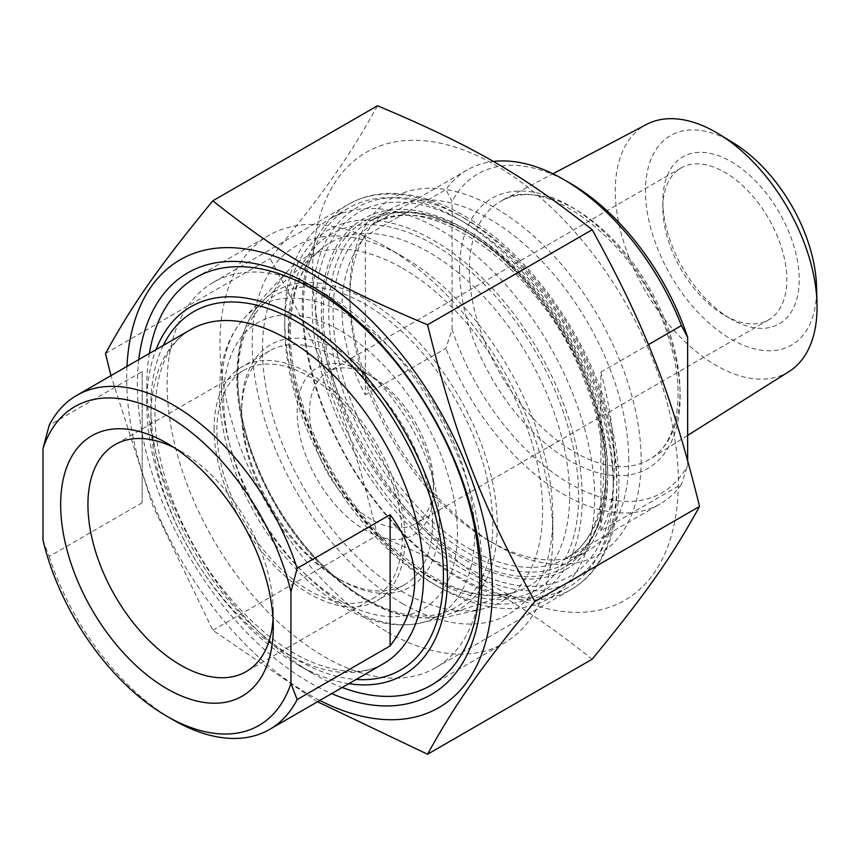 <?xml version="1.0" encoding="UTF-8"?>
<svg xmlns="http://www.w3.org/2000/svg" width="860" height="860" viewBox="0 0 860 860"><rect width="100%" height="100%" fill="white"/><g stroke="black" fill="none" stroke-linecap="round" stroke-linejoin="round"><path stroke-width="0.64" stroke-dasharray="4.3 3.22" d="M324.413 293.464L324.413 293.464A222.45 128.43 60 0 1 481.707 565.901A222.45 128.43 60 0 1 435.633 667.736A222.45 128.43 60 0 1 324.413 656.717A222.45 128.43 60 0 1 179.095 460.702A222.45 128.43 60 0 1 213.194 282.445A222.45 128.43 60 0 1 324.413 293.464L309.536 284.875M138.793 359.577A243.487 140.578 -120 0 0 309.536 682.485A243.487 140.578 -120 0 0 331.637 693.601M126.968 366.392A258.602 149.307 -120 0 0 126.678 378.11A258.602 149.307 -120 0 0 319.823 700.427M317.512 701.76L212.839 630.262L152.876 505.97L110.962 375.637M377.465 105.769C349.386 156.681 324.134 192.619 270.104 258.505C324.134 356.825 349.386 421.916 377.465 535.21C472.548 575.136 523.052 604.29 592.196 659.19M312.631 270.75A258.602 149.307 60 0 1 586.918 246.25A258.602 149.307 60 0 1 586.918 611.965A258.602 149.307 60 0 1 312.631 270.75M212.839 630.262L377.465 535.21M105.479 353.557L270.104 258.505M628.767 460.423A197.241 113.875 -120 0 0 542.671 261.924A197.241 113.875 -120 0 0 390.676 209.087A197.241 113.875 -120 0 0 349.827 299.377A197.241 113.875 -120 0 0 489.297 540.94A197.241 113.875 -120 0 0 587.917 550.712A197.241 113.875 -120 0 0 628.767 460.423M641.162 460.423A206.002 118.938 60 0 1 495.489 544.52A206.002 118.938 60 0 1 349.827 292.217A206.002 118.938 60 0 1 495.489 208.12A206.002 118.938 60 0 1 641.162 460.423M432.58 522.869A134.998 77.938 -120 0 0 373.648 387.011A134.998 77.938 -120 0 0 269.621 350.848A134.998 77.938 -120 0 0 241.66 412.639A134.998 77.938 -120 0 0 337.12 577.984A134.998 77.938 -120 0 0 404.619 584.671A134.998 77.938 -120 0 0 432.58 522.869M214.075 428.57A134.998 77.938 -120 0 0 273.007 564.429A134.998 77.938 -120 0 0 377.035 600.592A134.998 77.938 -120 0 0 377.035 444.706A134.998 77.938 -120 0 0 242.036 366.769A134.998 77.938 -120 0 0 214.075 428.57M402.2 537.178A131.053 75.658 60 0 1 375.067 597.173A131.053 75.658 60 0 1 244.014 521.515A131.053 75.658 60 0 1 244.014 370.187A131.053 75.658 60 0 1 345 405.296A131.053 75.658 60 0 1 402.2 537.178M142.179 371.563L142.179 502.756L142.179 371.563L49.203 425.238M43 540.252L49.203 556.442L142.179 502.756M49.203 556.442A192.855 111.348 -120 0 0 173.172 719.874M439.395 522.869A139.815 80.722 60 0 1 340.528 579.952A139.815 80.722 60 0 1 241.66 408.704A139.815 80.722 60 0 1 340.528 351.622A139.815 80.722 60 0 1 439.395 522.869M174.021 447.587A131.053 75.658 60 0 1 180.611 451.113A131.053 75.658 60 0 1 273.276 611.621A131.053 75.658 60 0 1 273.039 619.082M402.512 268.245A198.112 114.38 60 0 1 536.178 458.735A198.112 114.38 60 0 1 482.557 608.966A198.112 114.38 60 0 1 303.462 487.19A198.112 114.38 60 0 1 287.552 271.201A198.112 114.38 60 0 1 402.512 268.245M348.859 683.668A212.581 122.733 60 0 1 297.141 664.404L297.141 664.404A212.581 122.733 60 0 1 146.823 404.05A212.581 122.733 60 0 1 156.004 349.633M149.361 353.471A235.371 135.891 -120 0 0 146.823 385.441A235.371 135.891 -120 0 0 313.255 673.713A235.371 135.891 -120 0 0 342.215 687.505M313.255 673.713L297.141 664.404L313.255 673.713M386.398 631.487A235.371 135.891 60 0 1 232.641 424.077A235.371 135.891 60 0 1 268.718 235.468A235.371 135.891 60 0 1 386.398 247.121A235.371 135.891 60 0 1 386.398 247.132A235.371 135.891 60 0 1 552.829 535.393A235.371 135.891 60 0 1 504.078 643.14A235.371 135.891 60 0 1 386.398 631.487M402.512 603.57A212.581 122.733 -120 0 0 552.829 516.785A212.581 122.733 -120 0 0 402.523 256.43A212.581 122.733 -120 0 0 252.206 343.215A212.581 122.733 -120 0 0 402.512 603.57M365.328 236.102C334.131 273.652 334.131 336.518 365.328 394.858L365.328 236.102L445.91 189.576A192.855 111.348 60 0 1 467.249 169.936A192.855 111.348 60 0 1 493.188 161.465M365.328 394.858L445.91 348.343L452.102 329.401L452.102 201.358L445.91 189.576M600.871 530.856C618.878 500.918 618.878 438.052 600.871 372.09L600.871 530.856L681.453 484.331A192.855 111.348 60 0 1 660.104 503.971A192.855 111.348 60 0 1 563.676 494.414A192.855 111.348 60 0 1 445.91 348.343M687.645 460.25L687.645 465.389L681.453 484.331M600.871 372.09L648.354 344.677M452.102 329.401A184.083 106.285 -120 0 0 569.879 483.685A184.083 106.285 -120 0 0 687.645 465.389M365.328 372.735A96.427 55.674 -120 0 0 297.141 412.101A96.427 55.674 -120 0 0 365.328 530.201A96.427 55.674 -120 0 0 433.504 490.834A96.427 55.674 -120 0 0 365.328 372.745A96.427 55.674 -120 0 0 365.328 372.735L371.52 376.315A87.656 50.611 60 0 1 433.504 483.685A87.656 50.611 60 0 1 415.348 523.815A87.656 50.611 60 0 1 371.52 519.472A87.656 50.611 60 0 1 314.255 442.223A87.656 50.611 60 0 1 327.692 371.982A87.656 50.611 60 0 1 371.52 376.315L365.328 372.745M433.504 240.327A210.388 121.464 60 0 1 582.274 497.994A210.388 121.464 60 0 1 433.504 583.886A210.388 121.464 60 0 1 284.746 326.219A210.388 121.464 60 0 1 433.504 240.327M464.497 222.428A210.388 121.464 -120 0 0 315.738 308.321A210.388 121.464 -120 0 0 464.497 565.998A210.388 121.464 -120 0 0 613.266 480.106A210.388 121.464 -120 0 0 464.507 222.439A210.388 121.464 -120 0 0 464.497 222.428L458.305 218.859A219.15 126.528 60 0 1 613.266 487.254A219.15 126.528 60 0 1 567.88 587.584A219.15 126.528 60 0 1 458.305 576.727A219.15 126.528 60 0 1 315.136 383.614A219.15 126.528 60 0 1 348.73 208.002A219.15 126.528 60 0 1 458.305 218.859L464.497 222.428M569.879 183.072A184.083 106.285 -120 0 0 452.102 201.358M789.071 371.52A142.674 82.367 60 0 1 716.165 365.403A142.674 82.367 60 0 1 622.543 238.242A142.674 82.367 60 0 1 646.441 124.474M724.84 315.48A87.656 50.611 -120 0 0 768.668 319.823A87.656 50.611 -120 0 0 782.105 249.583A87.656 50.611 -120 0 0 724.84 172.333A87.656 50.611 -120 0 0 681.012 167.99A87.656 50.611 -120 0 0 662.856 208.12A87.656 50.611 -120 0 0 724.84 315.48L731.032 319.06A96.427 55.674 60 0 1 662.856 200.96A96.427 55.674 60 0 1 731.043 161.594A96.427 55.674 60 0 1 799.22 279.693A96.427 55.674 60 0 1 731.032 319.06M733.817 143.212A120.97 69.843 -120 0 0 731.043 141.556A120.97 69.843 -120 0 0 645.505 192.017A120.97 69.843 -120 0 0 732.892 340.151A120.97 69.843 -120 0 0 816.538 286.488M439.707 229.588A219.15 126.528 -120 0 0 330.132 218.741A219.15 126.528 -120 0 0 284.746 319.06A219.15 126.528 -120 0 0 439.707 587.466L439.707 587.466A219.15 126.528 -120 0 0 549.282 598.323A219.15 126.528 -120 0 0 582.876 422.712A219.15 126.528 -120 0 0 439.707 229.588M459.541 215.441A222.45 128.43 -120 0 0 348.321 204.433A222.45 128.43 -120 0 0 348.321 461.293A222.45 128.43 -120 0 0 570.771 589.724A222.45 128.43 -120 0 0 604.859 411.467A222.45 128.43 -120 0 0 459.541 215.441M607.687 472.591A197.241 113.875 60 0 1 566.837 562.881A197.241 113.875 60 0 1 369.606 449.006A197.241 113.875 60 0 1 369.606 221.256A197.241 113.875 60 0 1 468.216 231.017A197.241 113.875 60 0 1 607.687 472.591M464.497 228.878A202.498 116.917 -120 0 0 340.495 405.286A202.498 116.917 -120 0 0 588.509 548.476A202.498 116.917 -120 0 0 464.497 228.878M464.497 218.311A215.441 124.388 60 0 1 596.432 558.333A215.441 124.388 60 0 1 332.573 405.995A215.441 124.388 60 0 1 464.497 218.311M223.643 398.309A165.303 95.438 -120 0 0 398.975 616.416A165.303 95.438 -120 0 0 398.975 382.646A165.303 95.438 -120 0 0 223.643 398.309M221.547 388.408A178.912 103.297 60 0 1 244.229 318.039A178.912 103.297 60 0 1 348.053 315.373A178.912 103.297 60 0 1 468.754 487.394A178.912 103.297 60 0 1 420.325 623.059A178.912 103.297 60 0 1 289.487 557.119A178.912 103.297 60 0 1 221.547 388.408M150.855 417.831A192.855 111.348 60 0 1 190.802 329.552C168.087 342.42 156.144 369.94 154.961 412.101C154.424 466.958 181.954 538.683 224.428 591.1C250.862 623.726 278.726 646.849 308.031 660.48C339.227 673.939 364.436 674.971 383.646 663.576A192.855 111.348 60 0 1 235.038 611.912A192.855 111.348 60 0 1 150.855 417.831M163.271 345.44A206.884 119.443 -120 0 0 150.855 406.382A206.884 119.443 -120 0 0 356.126 679.464M469.463 548.82A192.855 111.348 -120 0 0 565.891 558.366A192.855 111.348 -120 0 0 565.891 335.679A192.855 111.348 -120 0 0 373.036 224.331A192.855 111.348 -120 0 0 333.089 312.621A192.855 111.348 -120 0 0 469.463 548.82M237.876 377.884A180.245 104.06 60 0 1 429.054 360.813A180.245 104.06 60 0 1 429.054 615.717A180.245 104.06 60 0 1 237.876 377.884M237.5 375.283A183.696 106.059 -120 0 0 367.392 600.269A183.696 106.059 -120 0 0 447.727 614.524A183.696 106.059 -120 0 0 459.251 397.245A183.696 106.059 -120 0 0 265.321 298.581A183.696 106.059 -120 0 0 237.5 375.283M289.1 333.519A198.37 114.531 60 0 1 319.146 250.69A198.37 114.531 60 0 1 528.556 357.233A198.37 114.531 60 0 1 516.118 591.863A198.37 114.531 60 0 1 429.366 576.469A198.37 114.531 60 0 1 289.1 333.519M288.347 328.305A205.282 118.519 -120 0 0 506.088 599.173A205.282 118.519 -120 0 0 506.088 308.848A205.282 118.519 -120 0 0 288.347 328.305M323.177 312.621A199.864 115.391 60 0 1 535.167 293.679A199.864 115.391 60 0 1 535.167 576.34A199.864 115.391 60 0 1 323.177 312.621M469.345 269.793A148.963 86 -120 0 0 574.684 452.231A148.963 86 -120 0 0 650.794 458.616A148.963 86 -120 0 0 649.16 287.606A148.963 86 -120 0 0 501.875 200.67A148.963 86 -120 0 0 469.345 269.793M459.595 269.707A155.972 90.053 60 0 1 625.016 254.925A155.972 90.053 60 0 1 625.016 475.494A155.972 90.053 60 0 1 459.595 269.707M481.707 565.901L481.707 583.08M435.633 667.736L570.771 589.724C614.244 565.31 629.509 499.294 611.514 425.861C592.314 341.71 529.61 252.464 463.046 215.097C437.106 200.165 412.284 192.941 388.58 193.435C373.767 193.865 360.351 197.531 348.321 204.433L213.194 282.445M489.297 540.94L495.489 544.52M349.827 299.377L349.827 292.217M390.676 209.087L369.606 221.256C395.385 206.83 427.377 210.173 465.593 231.286C518.827 261.257 571.158 329.939 593.131 399.169C603.817 432.397 607.923 462.916 605.418 490.716C601.581 525.987 588.724 550.045 566.837 562.881L587.917 550.712M269.621 350.848L242.036 366.769M404.619 584.671L377.035 600.592M337.12 577.984L340.528 579.952M241.66 412.639L241.66 408.704M244.014 370.187L115.079 444.62M375.067 597.173L246.132 671.617M287.552 271.201L244.229 318.039C227.739 336.658 219.504 361.501 219.536 392.579C219.128 446.963 247.207 514.506 289.132 561.558C306.536 581.274 325.123 596.754 344.871 607.988C371.273 622.941 396.428 627.961 420.325 623.059L482.557 608.966M146.823 404.05L146.823 385.441M430.935 685.366L504.078 643.14M195.575 277.694L268.718 235.468M402.523 256.43L386.398 247.132M552.829 516.785L552.829 535.393M180.611 451.113L166.969 443.244M273.276 611.621L273.276 627.37M467.249 169.936L373.036 224.331C426.345 186.512 544.004 268.847 584.983 382.098C616.899 460.917 606.128 537.607 565.891 558.366L660.104 503.971M236.844 376.454C236.059 439.471 274.136 521.654 326.563 570.341C370.069 610.192 410.456 624.919 447.727 614.524L516.118 591.863C481.589 602.333 441.707 588.605 396.471 550.669C335.475 498.435 289.25 402.373 290.4 331.164C290.916 294.26 300.505 267.428 319.146 250.69L265.321 298.581C246.562 315.878 237.07 341.839 236.844 376.454M687.645 435.407L650.794 458.616C677.4 443.405 686.904 393.353 668.607 338.087C642.259 245.949 544.821 171.484 501.875 200.67L552.916 173.763M662.856 208.12L662.856 200.96M681.012 167.99L327.692 371.982M768.668 319.823L415.348 523.815M433.504 483.685L433.504 490.834M613.266 480.106L613.266 487.254M348.73 208.002L330.132 218.741M567.88 587.584L549.282 598.323M433.504 583.886L439.707 587.466M284.746 326.219L284.746 319.06"/><path stroke-width="1.29" d="M331.637 693.601A243.487 140.578 -120 0 0 481.707 583.08A243.487 140.578 -120 0 0 309.536 284.875A243.487 140.578 -120 0 0 138.793 359.577M319.823 700.427A258.602 149.307 -120 0 0 492.361 585.273A258.602 149.307 -120 0 0 312.965 274.555A258.602 149.307 -120 0 0 126.968 366.392M110.962 375.637L105.479 353.557C133.558 302.634 158.821 266.707 212.839 200.81C281.973 255.71 332.487 284.864 427.56 324.79C455.649 438.084 480.901 503.175 534.92 601.495C480.901 667.382 455.649 703.319 427.56 754.231L317.512 701.76M427.56 754.231L592.196 659.19C646.215 593.292 671.466 557.366 699.556 506.443C671.466 393.149 646.215 328.058 592.196 229.738C523.052 174.849 472.548 145.684 377.465 105.769L212.839 200.81M534.92 601.495L699.556 506.443M427.56 324.79L592.196 229.738M297.141 568.385A192.855 111.348 -120 0 0 173.172 404.942A192.855 111.348 -120 0 0 76.744 395.396A192.855 111.348 -120 0 0 49.203 425.238L43 448.587L43 540.252A184.083 106.285 60 0 0 166.969 716.294L173.172 719.874A192.855 111.348 -120 0 0 269.599 729.43A192.855 111.348 -120 0 0 297.141 699.588L290.938 683.399L290.938 591.734L297.141 568.385L390.117 514.71C422.959 558.441 422.959 602.172 390.117 645.903L297.141 699.588M390.117 645.903L390.117 514.71M290.938 683.399A184.083 106.285 60 0 1 166.969 716.294M43 448.587A184.083 106.285 60 0 1 166.969 415.681A184.083 106.285 60 0 1 290.938 591.734M60.662 504.616A150.339 86.795 -120 0 0 166.969 688.742A150.339 86.795 -120 0 0 273.276 627.37A150.339 86.795 -120 0 0 166.969 443.244A150.339 86.795 -120 0 0 60.662 504.616M273.039 619.082A131.053 75.658 60 0 1 246.132 671.617A131.053 75.658 60 0 1 145.147 636.508A131.053 75.658 60 0 1 87.935 504.616A131.053 75.658 60 0 1 115.079 444.62A131.053 75.658 60 0 1 174.021 447.587M156.004 349.633A212.581 122.733 60 0 1 403.426 429.473A212.581 122.733 60 0 1 348.859 683.668M342.215 687.505A235.371 135.891 -120 0 0 430.935 685.366A235.371 135.891 -120 0 0 467.023 496.768A235.371 135.891 -120 0 0 313.255 289.358A235.371 135.891 -120 0 0 195.575 277.694A235.371 135.891 -120 0 0 149.361 353.471M648.354 344.677L681.453 325.564L687.645 337.356L687.645 460.25M493.188 161.465A192.855 111.348 60 0 1 563.676 179.493A192.855 111.348 60 0 1 681.453 325.564M687.645 337.356A184.083 106.285 -120 0 0 569.879 183.072L563.676 179.493M552.916 173.763L646.441 124.474A142.674 82.367 60 0 1 716.165 132.418A142.674 82.367 60 0 1 719.444 134.375A142.674 82.367 60 0 1 817 303.344A142.674 82.367 60 0 1 789.071 371.52L687.645 435.407M817 303.344L816.538 286.488A120.97 69.843 -120 0 0 733.817 143.212L719.444 134.375M76.744 395.396L190.802 329.552A192.855 111.348 60 0 1 287.219 339.098A192.855 111.348 60 0 1 413.208 509.045A192.855 111.348 60 0 1 383.646 663.576L269.599 729.43M356.126 679.464A206.884 119.443 -120 0 0 400.577 431.118A206.884 119.443 -120 0 0 163.271 345.44"/></g></svg>
